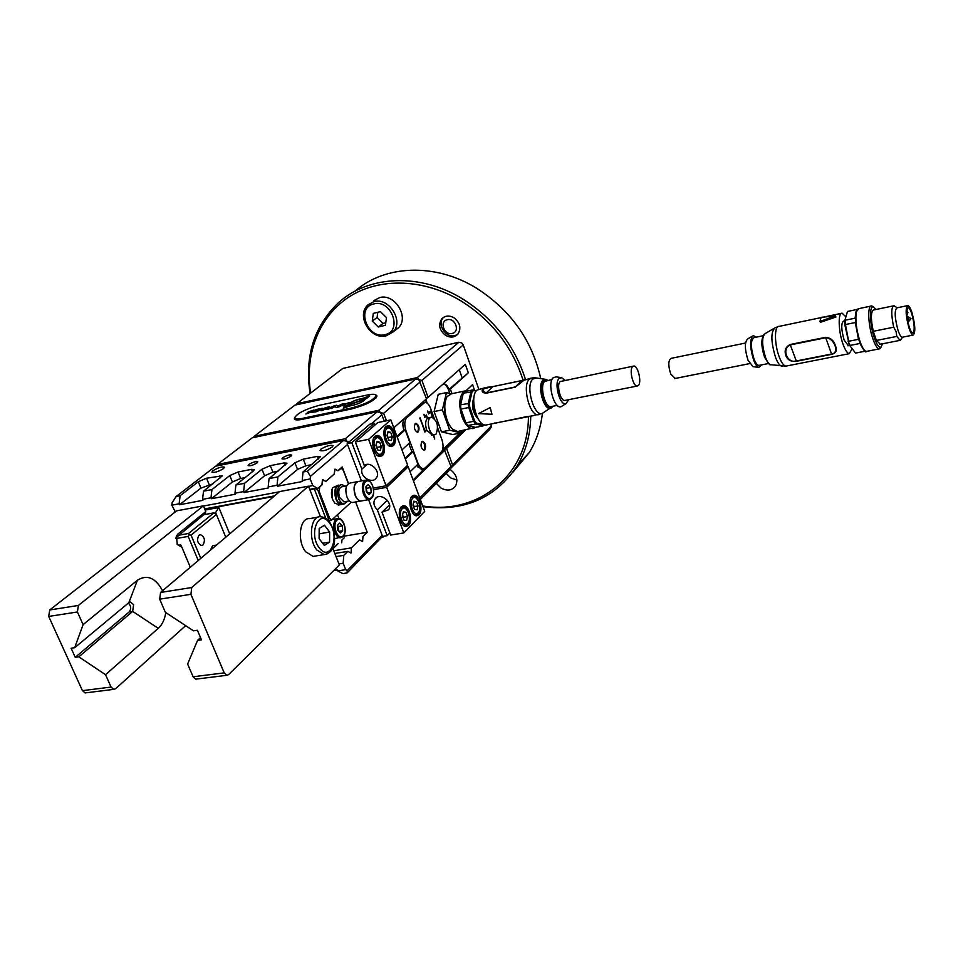 <?xml version="1.0" encoding="UTF-8"?>
<svg xmlns="http://www.w3.org/2000/svg" width="963" height="963" viewBox="0 0 963 963"><rect width="100%" height="100%" fill="white"/><g stroke="black" fill="none" stroke-linecap="round" stroke-linejoin="round"><path stroke-width="1.44" d="M248.839 464.503L248.105 465.586C250.079 466.176 253.064 465.273 257.073 462.866L257.795 461.807C255.833 461.205 252.848 462.108 248.839 464.503M282.628 457.786L281.942 458.833C283.977 459.471 287.01 458.557 291.067 456.113L291.741 455.078C289.731 454.44 286.697 455.343 282.628 457.786M212.931 470.726L211.908 472.183C214.436 472.905 218.3 471.714 223.5 468.62L224.499 467.187C221.996 466.453 218.144 467.633 212.931 470.726M320.884 449.215L320.041 450.54C322.798 451.442 326.89 450.251 332.295 446.94L333.114 445.652C330.393 444.737 326.313 445.917 320.884 449.215M244.036 492.55L264.584 475.77L272.89 472.195L270.29 465.659L284.097 462.938L287.022 463.179L269.05 478.599L277.91 476.89L294.931 462.77L303.297 459.158L317.417 456.378L320.498 456.643L303.008 472.063L307.353 471.22L310.447 476.336L310.206 478.96L302.213 480.477L302.599 481.476L277.452 486.231L277.067 485.244L268.196 486.929L268.581 487.916L244.036 492.55L243.639 491.575L234.972 493.225L235.369 494.2L211.391 498.726L210.993 497.763L202.531 499.376L202.928 500.327L179.503 504.768L179.106 503.805L171.823 505.19L172.148 502.674L176.157 496.475L215.7 466.152L343.454 440.512L307.353 471.22M176.157 496.475L180.129 495.704L198.306 481.729L206.527 478.214L222.369 475.818L203.518 491.202L211.956 489.577L229.772 475.553L238.042 472.014L251.536 469.354L254.328 469.571L253.425 470.919L235.899 484.979L244.542 483.306L261.972 469.234L270.29 465.659M269.05 478.599L268.196 486.929M277.067 485.244L277.91 476.89M277.452 486.231L297.531 469.39L305.873 465.779L311.783 464.623M303.008 472.063L302.213 480.477M310.447 476.336L347.547 444.473M347.98 442.932L346.584 441.198L343.454 440.512M333.8 570.481L337.339 569.927L337.724 570.89L345.669 569.651L347.246 570.505L347.113 572.925L382.552 536.319M347.113 572.925L342.804 573.599L337.724 570.89M345.669 569.651L343.165 563.259L338.94 563.921M175.314 511.895L171.823 505.19M179.106 503.805L180.129 495.704M179.503 504.768L200.93 488.109L212.919 483.847M203.518 491.202L202.531 499.376M210.993 497.763L211.956 489.577M211.391 498.726L232.396 482.006L240.654 478.455L245.096 477.588M235.899 484.979L234.972 493.225M243.639 491.575L244.542 483.306M272.89 472.195L278.042 471.184M310.206 478.96L312.794 485.581L308.545 486.375M279.354 491.828L203.47 506.02M176.325 511.1L174.459 511.449M382.191 535.368L347.246 570.505M312.794 485.581L317.718 488.494L321.967 484.762L322.4 479.887M329.153 520.489L331.609 520.068L329.599 518.082L319.247 491.563L319.668 486.917L321.979 484.883L322.93 479.791L325.807 481.416L334.149 474.049L334.968 469.174M337.857 470.787L342.178 466.983L348.522 483.498M355.612 501.964L367.252 532.298L362.991 536.487L362.594 541.603L359.548 539.87L351.411 547.875L351.001 553.087L347.884 551.354L343.815 555.362L343.165 563.259M343.815 555.362L336.075 556.602M347.884 551.354L334.847 553.472M351.411 547.875L333.788 550.752M367.252 532.298L344.995 536.018M317.718 488.494L315.732 488.867M349.449 441.668L346.584 441.198M347.077 441.511L345.404 438.719L217.482 464.455L216.494 465.996M345.404 438.719L377.051 411.815L380.361 412.561L378.844 410.286L254.256 436.275L253.438 437.539M217.482 464.455L252.294 437.78L377.051 411.815M375.991 395.047L377.014 395.962C374.715 400.608 366.193 404.942 351.459 408.974L302.743 419.254C297.699 420.265 294.907 420.133 294.341 418.869L294.582 417.737M378.844 410.286L415.703 378.953L418.821 379.687L417.328 377.568L296.736 403.726L295.99 404.869M254.256 436.275L294.931 405.11L415.703 378.953M417.328 377.568L458.857 342.25L342.756 368.456L296.736 403.726M458.857 342.25L461.771 342.984L463.239 344.959L478.743 389.04M491.046 424.009L491.323 426.946L489.637 429.594L449.865 469.174M383.033 536.331L381.866 537.402M382.937 537.222L383.972 536.186M371.369 423.864L381.878 414.836L384.261 421.228M386.44 420.783L383.659 413.308L380.361 412.561L381.878 414.836M404.219 418.568C402.57 421.493 402.45 425.333 403.846 430.088L405.206 429.811L409.901 442.559L401.944 449.902M405.206 429.811L397.189 437.058M408.818 443.558L411.887 451.876L405.062 458.28M411.887 451.876L413.235 451.623L405.339 459.038M413.235 451.623L417.906 464.238L410.057 471.774M396.912 436.335L403.846 430.088M426.248 398.176L428.078 397.382L421.938 380.433L418.821 379.687L426.477 398.802L393.771 427.837M383.659 413.308L420.313 381.817M421.938 380.433L463.239 344.959M450.515 469.053L452.55 464.985L491.636 425.67M465.478 430.016L446.567 448.469L452.55 464.985M443.04 384.105L443.75 383.936C445.773 383.996 447.542 385.802 449.035 389.353L468.331 372.837L465.322 364.327L428.078 397.382M468.331 372.837L450.335 389.076L451.984 393.674M474.639 390.497L472.568 384.646L466.02 390.701M449.841 393.542L448.577 390.003C447.085 386.151 445.255 384.177 443.112 384.081L443.75 383.936M443.425 449.083L459.833 433.157M442.041 451.141L460.483 433.025M421.938 469.788L423.491 468.68M442.438 450.239L443.474 449.227L442.98 447.843M416.871 465.237L421.842 469.788L424.202 468.524M413.127 480.043L444.136 449.107M419.772 497.955L451.021 466.525L444.328 449.625M451.021 466.525L448.842 470.751L420.337 499.496M444.449 448.806L446.567 448.469M444.629 449.324L464.19 430.268M445.026 449.986L413.428 480.838M417.894 467.043L422.167 468.897M424.202 402.486L421.325 403.437L404.785 418.123L403.425 420.229M425.502 399.669L426.633 402.787M425.815 399.392L427.187 403.16M443.052 446.904L443.787 448.927M449.035 389.353L450.335 389.076M427.656 397.563L426.416 398.658M434.205 418.399L430.569 408.336C429.029 404.448 427.151 402.438 424.924 402.341L406.807 417.713C404.448 420.542 404.159 424.839 405.941 430.605L417.834 462.854C419.314 466.586 421.144 468.524 423.323 468.692L425.237 467.837L441.223 452.273C443.389 449.444 443.63 445.255 441.945 439.73L437.708 428.054M415.209 423.66C413.693 427.512 414.439 430.389 417.436 432.303L418.255 431.954C419.76 428.09 419.013 425.213 416.004 423.323L415.209 423.66M421.806 441.644C420.301 445.484 421.024 448.349 423.985 450.239L424.815 449.877C426.308 446.025 425.586 443.173 422.625 441.283L421.806 441.644M430.894 417.256L427.548 418.183L426.38 414.969L424.767 416.425L423.985 414.283L424.707 417.436L426.32 415.968L427.223 418.472C425.357 420.987 425.128 424.683 426.537 429.57L424.924 431.063L420.085 417.822L424.852 432.086L426.802 430.28L432.447 435.216M433.037 417.497L430.702 411.045L428.619 412.922L427.524 411.081L428.559 413.934L430.642 412.044L432.531 417.268M433.254 435.047L434.71 439.044L433.651 434.975M423.72 414.535L424.767 416.425M427.283 418.424L426.115 415.209M428.499 413.753L430.642 412.044M428.619 412.922L427.584 411.032M432.616 417.292L430.437 411.285M434.638 438.863L433.326 435.035M424.791 431.893L426.729 430.1M424.924 431.063L419.808 418.062M424.635 417.268L426.32 415.968M426.537 429.57L426.802 430.28M436.143 433.976C438.815 426.26 437.298 420.638 431.568 417.111L429.895 417.93C426.043 421.397 429.799 435.445 434.397 434.831L436.143 433.976M423.828 450.239L424.153 450.01C425.646 446.351 424.96 443.486 422.119 441.427M417.28 432.291L417.581 432.086C419.098 428.415 418.399 425.538 415.498 423.455M376.184 397.839L376.196 395.444C375.654 394.048 372.693 393.903 367.312 395.011L319.235 405.327C305.042 409.263 296.833 413.476 294.618 417.954C295.16 419.17 297.868 419.302 302.743 418.315L351.447 408.023C365.711 404.123 373.957 399.934 376.196 395.444L377.027 396.022M294.449 419.098L294.69 418.135M388.125 438.55L387.282 434.506M391.291 440.548L392.278 436.733L390.641 432.327L388.005 431.725L387.006 435.553L388.655 439.971L391.291 440.548M388.402 437.503L392.278 436.733M387.704 432.917L390.641 432.327M386.091 426.573L388.017 425.778C393.783 425.068 398.14 441.824 393.205 445.676L391.183 446.519C385.417 447.205 381.083 430.292 386.091 426.573M382.239 455.643L380.12 456.522C374.222 457.172 369.876 440.127 374.992 436.311L377.014 435.481C382.925 434.795 387.295 451.683 382.239 455.643M373.331 488.097L386.091 485.773L407.662 465.285L390.822 419.892L377.845 422.54L355.371 441.969L364.279 465.454C370.502 460.615 381.288 471.858 376.292 477.961C372.151 484.401 359.789 476.817 361.871 469.137L351.82 442.667L347.21 443.594L361.438 480.922M386.091 485.773L368.588 439.333L390.822 419.892M347.21 443.594L369.84 424.177L374.354 423.263L351.82 442.667M375.004 424.996L374.354 423.263M361.871 469.137L367.084 464.431M368.588 439.333L355.371 441.969M376.942 441.523L375.919 445.424L377.592 449.902L380.301 450.455L381.312 446.555L379.651 442.101L376.942 441.523M377.087 448.529L376.232 444.22M377.4 447.326L381.312 446.555M376.641 442.703L379.651 442.101M403.341 518.419L402.642 514.555M403.1 512.677L405.905 512.196L403.316 511.81L402.341 515.771L403.979 520.128L406.579 520.489L407.53 516.529L403.629 517.191M405.905 512.196L407.53 516.529M408.468 525.533L406.085 526.58C400.5 526.942 396.684 510.775 401.415 506.731L403.702 505.744C409.287 505.346 413.139 521.368 408.468 525.533M412.008 496.198L414.186 495.247C419.651 494.813 423.503 510.715 418.929 514.796L416.666 515.795C411.201 516.192 407.385 500.146 412.008 496.198M405.555 467.284L408.216 466.79L386.669 487.314L403.834 532.9L390.689 535.067L382.022 512.208L388.558 509.8C393.879 502.674 379.795 491.479 375.004 499.027L376.581 497.534M408.216 466.79L424.743 511.365L403.834 532.9M373.608 489.686L386.669 487.314M389.871 532.912L387.162 535.657L382.588 536.415L368.576 499.653M387.295 500.242L377.364 509.872L387.162 535.657M377.364 509.872C373.813 506.261 373.03 502.65 375.004 499.027M389.497 504.913L382.022 512.208M417.075 509.8L418.002 505.912L416.413 501.627L413.873 501.217L412.934 505.118L414.547 509.415L417.075 509.8M413.885 507.657L414.138 506.574L418.002 505.912M413.669 502.108L416.413 501.627M414.138 506.574L413.199 504.046M332.957 548.657L338.29 543.517M341.721 542.819L341.925 540.315M342.106 539.834L344.273 537.751L344.742 533.538M338.928 518.576L337.544 514.988M337.387 525.244L339.674 523.102L342.298 525.87L342.659 530.794L340.384 532.96L337.748 530.192L337.387 525.244M338.735 531.227L338.386 526.544L337.411 525.509M338.916 531.42L342.659 530.794M338.386 526.544L342.298 525.87M325.831 518.407L314.311 488.939L314.937 488.397L317.85 490.119L329.912 522.632M314.937 488.397L309.725 489.36M274.551 495.897L204.662 508.897M314.311 488.939L309.881 489.77M273.901 496.451L204.818 509.283M205.143 510.053L218.854 507.513L215.604 512.545L216.398 514.471L191.059 535.139L189.193 534.802L188.507 533.49L178.191 535.32M189.193 534.802L188.146 536.415L175.904 538.582M225.775 537.222L216.398 514.471L213.906 512.858L188.507 533.49M215.604 512.545L203.747 514.724M203.024 544.962L201.508 545.527C197.367 543.313 196.524 539.882 198.968 535.235L200.46 534.682C204.601 536.873 205.456 540.303 203.024 544.962M210.343 550.282L212.618 545.696L216.519 545.058M191.059 535.139L200.798 558.371M188.146 536.415L198.258 560.514M325.807 481.416L334.161 474.157L335.076 469.15L337.905 470.751M331.609 520.068L351.254 502.241M348.365 483.607L343.261 470.317L341.215 468.295L338.085 470.714M332.175 488.915L332.512 499.412L334.751 503.143M338.037 485.268L332.777 487.675C331.079 490.925 331.019 494.862 332.596 499.46L334.655 503.035L339.385 504.865M338.747 485.087C334.739 486.857 333.776 491.455 335.846 498.882C337.339 502.433 339.217 504.299 341.492 504.492L342.25 504.407M335.798 488.229L336.135 498.75L338.386 502.517M342.984 504.227L338.29 502.421L336.207 498.81C334.63 494.175 334.691 490.227 336.412 486.977L340.746 484.762M347.775 501.157L344.2 504.01C341.925 503.818 340.047 501.94 338.567 498.389C336.46 490.6 337.544 485.99 341.829 484.57L345.055 486.183M344.826 501.687L343.96 501.843L339.566 497.474C337.929 491.419 338.771 487.832 342.106 486.724L346.632 485.882M353.662 502.313L352.542 502.517C350.279 502.325 348.413 500.435 346.921 496.872C344.814 489.06 345.898 484.449 350.147 483.017L357.261 481.705M361.859 500.856L360.752 501.049C358.501 500.856 356.635 498.966 355.154 495.379C353.084 488 353.999 483.378 357.887 481.536M362.04 500.82L360.932 501.025C358.681 500.82 356.816 498.93 355.335 495.355C353.228 487.519 354.288 482.884 358.513 481.464L365.507 480.176M366.313 491.744L368.949 494.645L371.188 492.538L370.815 487.543L368.191 484.63L365.928 486.724L366.313 491.744M367.625 493.188L371.188 492.538M367.108 492.623L365.988 487.398M366.783 488.277L370.815 487.543M473.748 399.501C472.135 406.025 473.339 411.971 477.371 417.34C473.339 411.971 472.135 406.025 473.748 399.501M473.977 397.238C471.1 405.495 472.592 412.862 478.467 419.338M450.901 393.843L446.471 392.591L442.366 409.865L449.697 430.208L460.916 432.941L461.397 430.81M449.697 430.208L441.439 431.845L452.73 434.542L460.916 432.941M442.366 409.865L434.096 411.55L441.439 431.845M446.471 392.591L438.249 394.312L434.096 411.55M353.072 403.377L346.451 405.676L343.249 408.276L350.231 405.856C357.791 404.352 362.822 402.101 365.326 399.103L346.524 405.856L343.755 408.107M369.696 395.913L362.75 398.333C355.311 399.801 350.291 402.053 347.691 405.05L366.59 398.477L369.696 395.913M358.705 401.619L354.011 402.991L358.705 401.619M327.589 408.456L329.635 406.711L327.456 407.18L325.085 409.383C326.698 409.841 329.129 409.119 332.379 407.229L334.233 405.736L330.177 407.686M314.239 411.321L318.38 409.781L319.596 408.818L317.658 409.239C314.275 410.166 312.325 411.165 311.795 412.236L315.695 411.911L316.923 410.936L314.973 411.345M309.701 412.561L306.258 413.428L311.121 412.176L311.603 411.646L309.701 411.743L313.782 410.069L308.124 411.971L307.63 412.501L309.544 412.513M308.533 412.946L309.629 412.381M344.646 403.521L342.431 403.991L338.747 406.964L342.708 405.086L343.285 406.001L345.946 405.435L345.223 404.412L349.509 402.486L342.984 404.857L344.646 403.521M336.556 405.242L334.679 405.64L330.983 408.613L335.004 406.639L336.292 407.481L338.182 407.084L341.865 404.111L337.857 406.085L336.556 405.242L334.751 405.82L331.38 408.529M322.34 408.276L320.161 408.745L316.43 411.707L320.029 410.118L322.436 409.612L321.016 410.732L323.207 410.262L326.926 407.301L320.992 409.359L322.34 408.276M294.666 418.074L296.219 419.868M322.015 408.541L316.827 411.622M326.601 407.566L320.992 409.359M322.436 409.612L321.413 410.647M341.528 404.376L337.929 406.266L336.629 405.423M344.321 403.786L342.491 404.171L339.145 406.88M348.69 402.847L342.984 404.857M345.886 405.447L345.223 404.412M313.457 410.334L307.715 412.573M308.605 413.127L305.837 413.994M311.591 411.743L310.038 411.755M319.271 409.082L311.856 412.333M316.598 411.201L315.045 411.526M329.31 406.976L325.145 409.492M333.908 406.001L330.249 407.867M358.994 401.258L354.083 403.088M369.274 396.275L362.822 398.513C355.841 399.838 350.845 402.004 347.836 405.002M353.132 403.557L359.945 400.981M365.254 399.332L360.006 401.162M446.194 473.411L450.78 477.985L456.883 480.007M449.781 469.306L450.203 469.547C456.643 474.542 458.376 480.116 455.403 486.243C451.755 490.636 446.94 491.226 440.958 488.012L436.323 483.378M422.733 505.936C477.588 515.361 528.579 475.541 528.422 416.473M523.114 380.265C512.352 346.909 491.864 320.595 461.65 301.311C424.25 278.463 379.591 277.272 349.22 296.809C318.837 316.454 304.44 354.468 310.616 393.085M310.086 393.494C304.44 356.406 313.998 326.072 338.735 302.49C368.805 275.117 420.723 272.794 463.083 299.216C493.754 318.777 514.531 345.476 525.437 379.314M493.911 423.347L530.769 416.221C530.42 434.722 525.918 451.214 517.287 465.695C495.464 498.244 464.034 511.907 423.01 506.682M354.841 291.308C384.706 264.789 435.432 262.646 476.745 288.334C510.859 310.363 532.19 340.445 540.749 378.603M542.398 413.356C540.749 427.716 536.463 440.657 529.542 452.189L513.098 472.026M453.922 317.73C449.24 315.214 445.219 315.551 441.848 318.765C438.033 324.76 439.284 330.297 445.604 335.389C450.383 337.965 454.464 337.556 457.846 334.161C461.47 328.202 460.158 322.725 453.922 317.73M332.753 548.128L339.361 564.98L228.592 674.63L226.774 675.304L224.21 672.872L190.903 594.315L159.689 599.167L160.556 592.462L191.721 587.526L190.903 594.315M196.717 679.047L195.706 679.168L193.118 676.772L187.616 664.013L197.571 640.383L201.484 639.841L197.403 630.271L193.491 630.825L165.335 612.275L159.689 599.167M191.721 587.526L308.473 486.171L279.667 491.563L160.556 592.462M308.473 486.171L320.438 516.698M200.545 637.638L197.571 640.383M318.127 517.119L309.496 518.636C299.613 517.576 296.809 541.278 305.728 551.799L313.156 556.409L315.72 555.988M324.471 525.232L319.186 528.482L319.102 538.63L324.338 545.443L329.587 542.109L329.647 532.058L324.471 525.232M319.138 533.839L329.647 532.058M322.665 543.264L329.587 542.109M398.309 327.914C409.781 317.465 394.661 292.969 379.53 297.627L373.704 300.757L379.53 297.627C394.661 292.969 409.781 317.465 398.309 327.914L392.832 332.127C404.34 321.63 389.112 296.977 373.909 301.648C389.112 296.977 404.34 321.63 392.832 332.127L386.127 335.846L398.309 327.914M385.405 325.313L386.488 317.634L380.421 311.651L373.307 313.372L372.272 321.04L378.303 326.999L385.405 325.313L386.488 317.634L380.421 311.651L373.307 313.372L372.272 321.04L378.303 326.999L385.405 325.313M383.081 323.424L385.766 322.786L383.081 323.424L378.303 326.999L383.081 323.424L377.087 317.501L372.272 321.04L377.087 317.501L383.081 323.424M377.797 312.289L377.087 317.501L377.797 312.289M452.165 333.439C460.434 331.922 455.367 317.489 447.314 319.728C439.068 321.317 444.16 335.642 452.165 333.439M457.569 334.474L454.837 335.63C445.688 338.242 436.684 324.158 443.341 317.573L443.582 317.333M552.63 406.302L552.389 406.579C546.358 413.849 537.137 386.789 543.686 380.867L547.381 380.385L543.674 380.854C541.134 382.564 540.953 388.571 543.132 398.875C547.249 407.12 550.342 409.684 552.389 406.579L552.606 406.302M476.011 391.303L472.701 389.931L464.936 391.556L463.215 393.145L460.543 404.785L460.916 409.119L465.827 422.865L467.934 425.514L475.373 427.403L483.125 425.887L484.329 424.827M485.063 387.74L477.022 390.087C469.137 396.275 476.733 426.308 485.834 425.044L487.146 424.779M523.74 380.361L515.265 387.162L486.11 393.193C482.222 392.784 481.211 391.327 483.089 388.823L492.9 386.608M530.842 378.194L523.74 380.349M473.519 390.569L472.002 391.989L463.215 393.145M476.24 390.966L472.701 389.931L470.991 391.532L468.355 403.184L468.74 407.53L469.763 407.253L474.554 420.747L476.408 423.106L484.004 424.707M464.997 390.954L451.43 393.783L447.289 396.443C442.161 403.136 445.472 423.13 452.73 429.281L457.69 431.544L459.098 431.255M568.748 399.669L566.015 403.666C560.069 406.374 553.665 383.19 559.07 378.471L561.634 377.677L564.836 380.216M562.356 405.905L561.14 406.651C554.279 409.793 546.888 383.154 553.159 377.737L556.12 376.834L561.104 377.592M565.413 400.331L564.775 400.464C560.346 401.053 556.337 384.875 560.117 381.577L633.209 366.157M632.498 366.686L633.762 366.036C637.867 365.507 641.876 381.938 638.481 385.344L637.169 386.031C633.064 386.56 629.056 369.973 632.498 366.686M525.642 416.835L533.273 415.727M491.961 414.259L490.203 407.578L491.961 414.259L478.467 413.609L488.999 408.168M515.265 387.162L524.57 379.603M524.486 379.675L521.994 380.541M521.814 380.59L515.374 386.933L486.231 392.964L492.887 386.62L521.814 380.59L492.887 386.62C482.752 387.945 480.537 390.063 486.231 392.964L486.11 393.193M494.85 422.974L493.995 423.335M478.467 413.609L489.698 407.806M472.002 391.989L469.426 403.401L469.763 407.253M469.426 403.401L460.543 404.785M483.655 424.972L483.125 425.887L475.734 423.973L467.934 425.514M476.408 423.106L475.734 423.973L473.627 421.313L465.827 422.865M474.554 420.747L473.627 421.313L468.74 407.53L460.916 409.119M446.134 398.658C442.836 409.395 444.737 419.338 451.852 428.475L452.73 429.281M860.32 343.996L858.274 338.133L855.457 323.363L855.782 312.686M852.062 348.847L849.246 353.686C847.284 353.301 845.225 350.195 843.082 344.345C838.352 331.549 837.81 312.241 842.144 313.216L845.779 316.767M835.451 345.873C837.389 350.279 836.149 353.096 831.719 354.324L796.437 361.269C791.201 361.968 787.698 360.126 785.928 355.744C784.123 350.64 785.555 346.897 790.19 344.501L825.604 337.327C830.648 337.76 833.934 340.613 835.451 345.873M848.403 345.705L844.142 340.071C841.193 329.551 841 323.219 843.576 321.088L844.756 320.848M763.165 335.738L754.041 337.628C750.514 340.156 750.514 347.318 754.053 359.115C755.654 363.111 757.255 365.218 758.856 365.434L759.518 365.302M881.193 347.101L879.171 348.907C877.221 348.486 875.138 345.163 872.935 338.952C868.048 325.325 867.278 304.862 871.611 305.945L872.972 306.631M882.638 343.791L880.82 347.306C878.882 347.691 876.739 344.585 874.38 337.989C869.493 324.35 869.132 304.139 873.742 307.149L875.945 309.508M752.296 336.183L747.757 338.892C744.507 341.961 744.604 349.112 748.046 360.318L752.91 366.614M756.184 337.182L753.307 335.581C749.611 339.108 749.732 347.33 753.68 360.246C755.377 364.496 757.087 366.891 758.832 367.445L761.649 364.881M745.543 343.033L671.175 358.344C668.19 360.258 668.045 365.495 670.742 374.041L675.195 378.459M902.704 337.146L902.175 337.255C900.899 336.942 899.526 334.655 898.046 330.369C894.663 317.802 894.302 310.291 896.974 307.835L907.375 305.68M873.272 331.32L893.7 327.203L896.12 331.645L896.782 336.424L876.402 340.469L873.272 331.32C870.648 318.621 870.781 311.506 873.682 309.978L893.327 305.897M901.705 338.422L900.02 340.36L896.782 336.424M911.973 312.614C915.319 325.181 915.693 332.668 913.08 335.088C911.829 334.775 910.468 332.476 909.012 328.166C905.641 315.551 905.256 308.028 907.856 305.584C909.132 305.897 910.504 308.232 911.973 312.614M909.228 327.011C906.364 316.249 906.027 309.833 908.253 307.751C909.337 308.016 910.504 310.014 911.756 313.745C914.621 324.459 914.934 330.851 912.707 332.921C911.636 332.656 910.48 330.682 909.228 327.011M835.92 317.02L820.392 322.328L819.982 321.377L821.078 317.345L835.535 315.924L835.92 317.02M790.19 344.501L790.31 344.923C781.342 348.582 787.048 363.737 796.293 360.981L796.437 361.269M831.719 354.324L831.575 354.023C839.929 353.361 834.427 337.844 825.724 337.748L825.604 337.327M835.535 315.924L819.982 321.377M849.306 344.898L855.457 353.036L849.306 344.898L844.864 324.868L844.72 321.016L847.476 311.47L844.72 321.016M857.226 309.424L847.476 311.47L857.275 309.388M856.516 352.915L865.147 351.134M860.067 343.442L850.124 345.416L848.006 341.227M858.623 339.277L848.668 341.263L845.454 324.543L844.864 324.868M855.397 322.509L845.454 324.543L845.285 320.21L855.216 318.151M880.387 344.236L876.402 340.469M893.7 327.203C891.064 314.432 891.136 307.281 893.905 305.777L894.904 306.282M86.189 692.794L85.129 692.927L82.445 690.652L48.716 616.44L49.727 609.976L176.662 510.835L203.398 505.84L78.388 605.45L77.413 611.974L83.095 624.65L137.42 580.244C147.086 574.213 155.476 577.716 162.566 590.74M137.42 580.244L128.849 602.669L130.523 602.08L133.592 604.68L132.677 611.421L78.797 656.826L105.533 674.702L111.07 687.064L113.73 689.364L115.644 688.701L185.654 625.661M165.768 612.564C164.757 619.426 162.253 624.686 158.269 628.333L105.533 674.702M190.313 567.255L181.851 547.189L177.264 544.492L176.458 536.054L177.89 534.02L205.769 511.594L204.878 513.809L176.012 537.715M203.398 505.84L205.769 511.594M83.095 624.65L74.681 647.714L71.106 648.219L75.234 657.32L78.797 656.826M128.392 603.055C131.124 605.883 131.401 608.845 129.211 611.95L75.234 657.32M128.849 602.669L74.681 647.714M178.516 545.251L180.635 544.877L179.262 545.383L177.132 544.251M181.851 547.189L180.635 544.877M297.531 469.39L294.931 462.77M305.873 465.779L303.297 459.158M318.428 458.99L317.417 456.378M200.93 488.109L198.306 481.729M209.152 484.582L206.527 478.214M220.611 477.829L219.708 475.626M232.396 482.006L229.772 475.553M240.654 478.455L238.042 472.014M252.462 471.689L251.536 469.354M264.584 475.77L261.972 469.234M285.06 465.406L284.097 462.938M448.577 390.003L450.528 389.594M459.267 433.856L459.917 433.723M423.094 469.065L423.768 468.945M462.059 377.604L459.267 369.708M404.785 418.123L406.807 417.713M421.325 403.437L423.323 403.028M392.423 443.582C388.029 448.072 382.155 432.363 386.873 428.679C391.303 424.334 397.057 439.862 392.423 443.582M384.803 428.391L387.126 427.018C392.772 425.971 396.937 440.717 392.326 444.605L389.979 445.688L388.173 445.159M390.918 445.496L389.088 445.869M373.656 438.189L376.112 436.745C381.878 435.709 386.067 450.588 381.348 454.548L378.904 455.68L377.002 455.09M379.904 455.475L377.978 455.848M381.444 453.525C376.93 458.123 370.948 442.222 375.787 438.442C380.337 433.988 386.211 449.697 381.444 453.525M402.185 508.813C406.53 504.022 412.236 519.31 407.698 523.475C403.389 528.398 397.563 512.942 402.185 508.813M405.989 525.521L403.184 525.136M400.343 508.259L402.763 506.959C408.228 506.189 411.959 520.261 407.638 524.402L404.063 525.858M416.51 514.76L413.861 514.411M410.984 497.678L413.271 496.451C418.628 495.644 422.348 509.608 418.111 513.676L414.68 515.085M412.778 498.244C417.003 493.586 422.601 508.705 418.171 512.749C413.982 517.564 408.264 502.265 412.778 498.244M334.534 538.738L343.045 536.572C347.872 532.419 343.851 517.685 338.254 518.527L335.943 519.466C331.248 523.258 334.775 538.112 340.288 537.787L342.684 536.788M336.954 520.116C331.561 524.642 338.061 541.302 343.093 535.909C348.389 531.347 342.021 514.892 336.954 520.116M218.854 507.513L229.7 533.887M329.599 518.082L328.299 518.311M319.247 491.563L318.464 491.708M363.424 493.887C361.318 486.026 362.365 481.392 366.566 479.971C369.01 480.007 371.032 481.933 372.633 485.749C374.679 493.706 373.475 498.316 368.998 499.58C366.759 499.376 364.905 497.474 363.424 493.887M370.177 499.352L360.932 501.025M372.549 485.918C376.677 496.077 368.384 504.01 364.556 493.381C360.379 483.053 368.817 475.337 372.549 485.918M351.447 408.023L351.784 408.902M302.743 418.315L303.08 419.182M193.118 676.772L224.21 672.872M329.37 522.861C318.897 507.862 308.1 534.176 319.367 547.959C330.104 562.621 340.3 536.295 329.37 522.861M316.827 549.969C307.943 539.4 310.688 515.614 320.51 516.698C324.555 517.203 327.492 518.913 329.322 521.814C336.256 531.72 337.977 552.244 324.218 554.616L316.827 549.969M326.89 554.146L313.156 556.409M384.959 334.655C403.088 331.308 391.351 298.831 373.716 303.947C355.732 307.63 367.565 339.554 384.959 334.655C403.088 331.308 391.351 298.831 373.716 303.947C355.732 307.63 367.565 339.554 384.959 334.655M368.059 304.79L373.909 301.648L368.059 304.79C355.624 315.262 370.454 340.324 386.127 335.846M552.148 407.349L550.752 408.276C543.999 411.37 536.788 385.537 542.963 380.265L545.889 379.374L547.803 380.301M552.04 379.422L544.637 381.456C539.473 385.85 544.841 407.469 550.872 406.651L551.739 406.47M468.162 390.882L466.297 390.677L463.335 392.001C459.098 397.334 458.665 405.616 462.035 416.847C464.96 424.418 468.487 428.342 472.592 428.619L474.145 428.282M465.574 421.902L461.349 410.057M460.82 403.954L463.119 393.927M539.485 414.487L538.185 414.764C529.518 415.944 521.898 385.356 529.361 379.181L532.009 377.941L535.633 377.845M543.842 412.477L542.374 413.368C534.008 417.232 525.112 385.513 532.804 379.049L536.439 377.965L545.275 379.278M492.996 386.572L521.886 380.541M493.622 423.515L525.497 416.871M474.952 427.259L468.536 425.634M773.783 328.515L765.164 333.583C761.625 336.966 761.769 344.983 765.597 357.646C767.234 361.811 768.895 364.158 770.569 364.688L770.966 364.748M768.017 362.822L764.514 357.02C761.625 348.233 761.083 341.42 762.877 336.556M867.194 351.266L866.363 351.423C864.353 351.014 862.234 347.715 860.019 341.528C856.312 329.695 855.108 319.776 856.384 311.771L858.827 308.617L870.853 306.114M820.933 317.646L778.995 326.397C774.204 325.554 774.336 344.585 779.284 357.068C781.523 362.786 783.726 365.796 785.892 366.121L786.819 365.94M778.092 326.589L774.962 327.829C770.677 331.958 770.882 341.841 775.576 357.49C777.574 362.63 779.597 365.531 781.619 366.181L782.137 366.241M909.036 321.1L908.205 316.803L910.577 318.344C911.443 318.139 910.914 319.066 908.964 321.124L907.76 321.365M790.31 344.923L825.724 337.748L831.575 354.023L796.293 360.981L790.31 344.923M763.226 336.003C761.914 344.128 762.564 351.23 765.176 357.321M49.727 609.976L78.388 605.45M77.413 611.974L48.716 616.44M82.445 690.652L111.07 687.064M129.211 611.95L132.677 611.421L158.269 628.333M177.89 534.02L176.999 536.283M423.323 468.692L421.3 469.065M431.737 435.348L434.397 434.831M385.381 427.379L386.283 427.199M387.078 425.959L388.017 425.778M376.027 435.673L377.014 435.481M374.282 437.106L375.221 436.925M400.933 507.284L401.8 507.14M402.63 505.924L403.702 505.744M413.175 495.427L414.186 495.247M411.526 496.764L412.357 496.619M337.122 518.72L332.716 519.49M199.69 534.814L200.46 534.682M341.492 504.492L338.254 505.069M341.853 504.431L344.2 504.01M343.96 501.843L349.352 500.88M352.542 502.517L360.752 501.049M517.287 465.695L529.542 452.189M443.341 317.573L441.848 318.765M195.706 679.168L226.774 675.304M530.806 416.209L542.374 413.368L553.015 406.217M557.264 405.375L551.775 406.47M485.834 425.044L493.634 423.503M521.934 380.529L524.45 379.699M487.218 387.295L492.948 386.572M457.69 431.544L475.722 427.331M566.015 403.666L561.14 406.651M564.775 400.464L637.169 386.031M849.246 353.686L785.892 366.121L770.569 364.688C769.882 365.555 768.101 363.159 765.2 357.514M855.746 312.518L855.204 317.766M855.457 323.363L858.358 338.482M860.2 343.803C863.823 350.652 865.881 353.192 866.363 351.423L879.171 348.907M847.909 345.801L849.679 345.452M768.618 363.496L758.856 365.434M880.82 347.306L879.785 348.847M752.548 366.566L758.832 367.445M749.611 363.629L674.642 378.567M902.512 337.231L900.417 340.324M902.175 337.255L913.08 335.088M909.18 326.842L908.723 325.35M906.869 315.19L907.94 312.578L906.797 311.169M841.385 313.372L823.931 317.02M765.164 357.429C761.769 346.873 761.396 339.181 764.02 334.366M865.268 351.194L855.686 353.072M855.842 312.132L857.66 309.075M873.742 307.149L872.261 306.15M879.737 344.357L900.02 340.36M897.131 307.799L894.338 305.909M907.05 317.032L908.133 316.815M176.024 537.679L176.458 536.054M130.523 602.08L129.632 602.212M85.129 692.927L113.73 689.364"/></g></svg>
